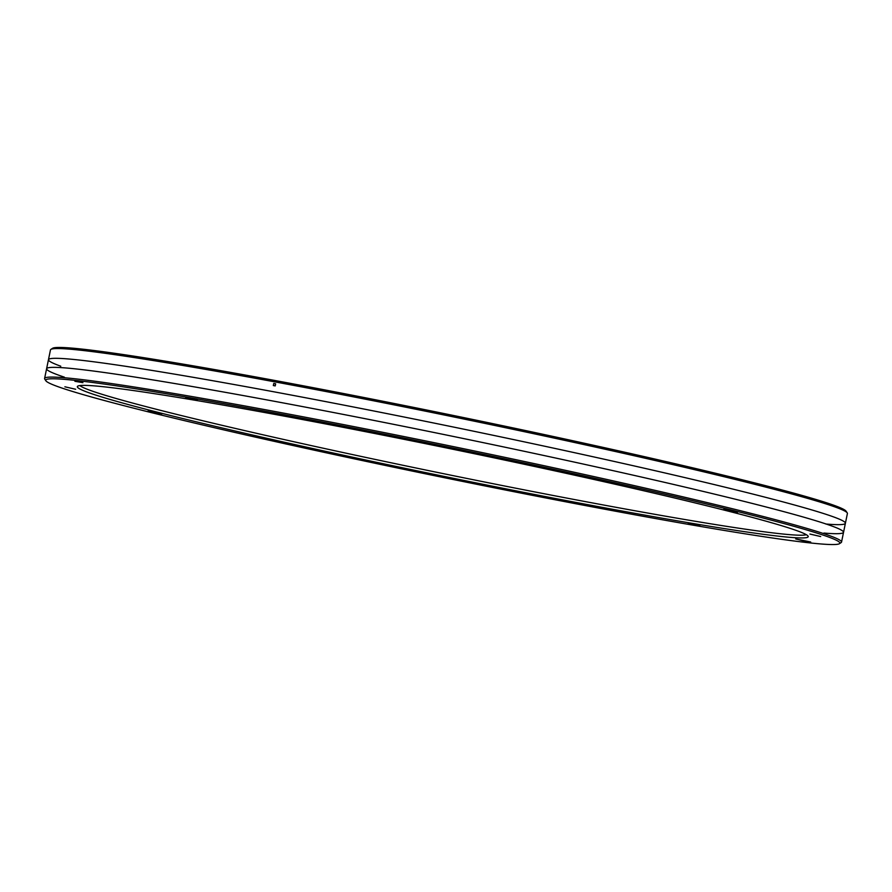<?xml version="1.0" encoding="UTF-8"?>
<svg xmlns="http://www.w3.org/2000/svg" width="892" height="892" viewBox="0 0 892 892"><rect width="100%" height="100%" fill="white"/><g stroke="black" fill="none" stroke-linecap="round" stroke-linejoin="round"><path stroke-width="1.34" d="M79.856 385.578A371.63 14.116 -168.4 0 0 115.726 398.378A371.63 14.116 -168.4 0 0 511.595 487.378A371.63 14.116 -168.4 0 0 806.335 534.709M771.613 522.757A373.068 14.172 -168.4 0 0 366.289 431.839A373.068 14.172 -168.4 0 0 77.492 386.359A373.068 14.172 -168.4 0 0 113.953 400.575A373.068 14.172 -168.4 0 0 527.105 493.02A373.068 14.172 -168.4 0 0 808.197 536.36A373.068 14.172 -168.4 0 0 771.613 522.757M839.461 543.685L841.134 542.581A406.774 15.454 -168.4 0 0 841.535 542.068L847.4 513.524A406.774 15.454 -168.4 0 0 847.233 512.889L846.118 511.216A405.358 15.398 -168.4 0 0 806.513 496.71A405.358 15.398 -168.4 0 0 369.221 398.546A405.358 15.398 -168.4 0 0 52.539 348.315L50.866 349.419A406.774 15.454 -168.4 0 0 50.465 349.932L44.6 378.476A406.774 15.454 -168.4 0 0 44.767 379.111L45.882 380.784A405.358 15.398 -168.4 0 0 85.487 395.29A405.358 15.398 -168.4 0 0 522.779 493.454A405.358 15.398 -168.4 0 0 839.461 543.685A405.358 15.398 -168.4 0 0 800.079 528.042A405.358 15.398 -168.4 0 0 348.058 426.989A405.358 15.398 -168.4 0 0 45.882 380.784M521.463 492.484L507.236 489.686L521.463 492.484M310.305 448.754L325.257 451.831L310.305 448.754M148.117 410.978L161.809 413.944L148.117 410.978M64.893 386.793L75.653 389.258L64.893 386.793M82.923 382.668L74.906 381.297L82.923 382.668M197.377 399.705L185.692 397.542L197.377 399.705M377.584 433.345L363.367 430.546L377.584 433.345M575.262 474.577L560.31 471.478L575.262 474.577M737.45 512.342L723.769 509.365L737.45 512.342M820.673 536.538L809.925 534.052L820.673 536.538M802.644 540.663L795.697 538.935L810.672 542.001L802.644 540.663M688.189 523.626L699.874 525.767L688.189 523.626M841.535 542.068A406.774 15.454 -168.4 0 0 801.618 526.882A406.774 15.454 -168.4 0 0 355.384 426.911A406.774 15.454 -168.4 0 0 44.6 378.476M847.233 512.889A406.774 15.454 -168.4 0 0 807.483 498.338A406.774 15.454 -168.4 0 0 368.652 399.828A406.774 15.454 -168.4 0 0 50.866 349.419M64.347 377.149A406.774 15.454 11.6 0 1 298.898 405.893A406.774 15.454 11.6 0 1 803.625 517.137A406.774 15.454 11.6 0 1 823.918 533.059M60.779 366.222A406.774 15.454 11.6 0 1 310.115 398.624A406.774 15.454 11.6 0 1 805.476 508.083A406.774 15.454 11.6 0 1 825.769 524.017M273.766 383.471L273.331 385.556A406.774 15.454 11.6 0 1 275.215 385.901L275.639 383.816A406.774 15.454 -168.4 0 0 273.766 383.471"/></g></svg>
